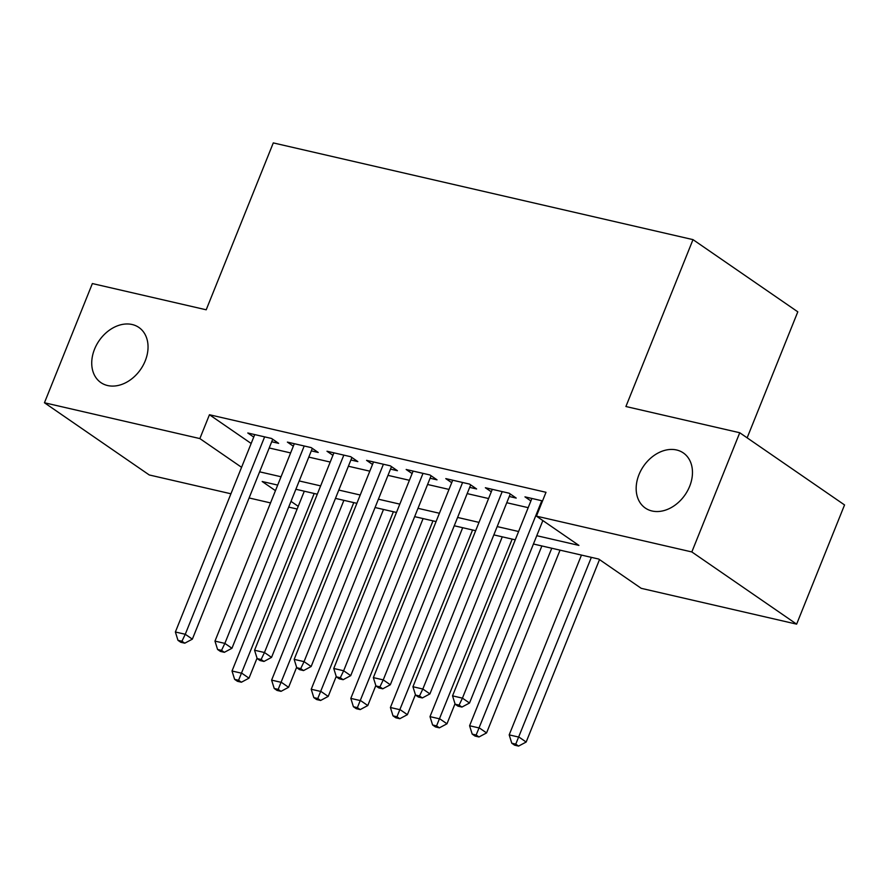 <?xml version="1.0" encoding="UTF-8"?>
<svg xmlns="http://www.w3.org/2000/svg" width="889" height="889" viewBox="0 0 889 889"><rect width="100%" height="100%" fill="white"/><g stroke="black" fill="none" stroke-linecap="round" stroke-linejoin="round"><path stroke-width="1.33" d="M145.229 360.867A33.482 25.236 124.6 0 1 100.89 382.603A33.482 25.236 124.6 0 1 94.545 349.188A33.482 25.236 124.6 0 1 138.884 327.452A33.482 25.236 124.6 0 1 145.229 360.867M689.653 486.327A33.482 25.236 124.6 0 1 645.325 508.064A33.482 25.236 124.6 0 1 638.98 474.648A33.482 25.236 124.6 0 1 683.308 452.912A33.482 25.236 124.6 0 1 689.653 486.327M747.138 437.844L797.8 311.828L692.998 239.63L273.29 142.907L206.204 309.794L92.367 283.558L44.45 402.761L199.858 438.577L241.575 467.314M692.998 239.63L625.912 406.517L739.748 432.743L844.55 504.941L796.633 624.145L641.225 588.329L598.73 559.059L533.433 544.012M297.137 509.03L288.703 507.097M270.523 502.907L249.109 497.962M230.929 493.784L149.252 474.959L44.45 402.761M271.712 441.744L278.635 443.344L271.556 438.466L247.798 432.987L253.732 437.077M311.306 450.867L318.229 452.468L311.15 447.589L287.391 442.111L293.326 446.2M350.899 459.991L357.823 461.591L350.744 456.713L326.985 451.234L332.919 455.324M390.493 469.114L397.416 470.714L390.338 465.836L366.579 460.358L372.513 464.447M430.087 478.238L437.021 479.838L429.932 474.959L406.173 469.492L412.107 473.57M469.681 487.372L476.615 488.961L469.525 484.083L445.778 478.615L451.701 482.694M509.275 496.495L516.209 498.084L509.13 493.206L485.372 487.739L491.295 491.817M536.778 535.7L578.906 545.402L536.423 516.142L546.002 492.295L209.448 414.741L251.154 443.467M269.2 447.978L290.625 452.923M308.794 457.113L330.219 462.047M348.388 466.236L369.813 471.17M387.982 475.359L409.407 480.293M427.576 484.483L449.001 489.417M467.17 493.606L488.594 498.54M506.774 502.73L528.188 507.663M542.534 500.907L524.966 496.862L530.889 500.94M739.748 432.743L691.831 551.947L796.633 624.145M209.448 414.741L199.858 438.577M536.423 516.142L691.831 551.947M259.61 471.826L281.035 476.76M299.215 480.949L320.629 485.883M338.809 490.072L360.223 495.006M378.403 499.196L399.817 504.13M417.997 508.319L439.422 513.264M457.591 517.442L479.015 522.388M497.184 526.577L518.609 531.511M277.69 485.083L262.177 481.505L275.457 490.65M291.003 501.363L298.215 506.33M515.264 539.823L493.839 534.889M475.671 530.7L454.246 525.766M436.077 521.576L414.652 516.642M396.483 512.453L375.058 507.519M356.878 503.33L335.464 498.396M317.284 494.206L295.87 489.261M541.79 500.74L462.436 698.143L452.534 695.854L531.889 498.462M542.857 520.576L469.514 703.021L462.436 698.143L459.102 705.121L455.146 704.199L457.968 706.155L461.936 707.066L459.102 705.121M461.936 707.066L469.514 703.021M452.534 695.854L455.146 704.199M581.462 555.08L509.186 734.881L519.087 737.159L526.166 742.037L599.508 559.592M515.753 744.137L511.786 743.226L514.62 745.182L518.576 746.093L515.753 744.137L591.363 557.359M511.786 743.226L509.186 734.881M526.166 742.037L518.576 746.093M502.196 491.617L422.842 689.019L412.941 686.73L492.295 489.328M510.275 494.006L429.92 693.898L422.842 689.019L419.508 695.987L415.541 695.076L418.375 697.032L422.342 697.943L419.508 695.987M422.342 697.943L429.92 693.898M412.941 686.73L415.541 695.076M462.602 482.494L383.248 679.885L373.347 677.607L452.701 480.204M470.681 484.883L390.327 684.763L383.248 679.885L379.914 686.864L375.947 685.952L378.781 687.908L382.748 688.819L379.914 686.864M382.748 688.819L390.327 684.763M373.347 677.607L375.947 685.952M423.008 473.37L343.654 670.762L333.753 668.484L413.107 471.081M431.087 475.759L350.733 675.64L343.654 670.762L340.309 677.74L336.353 676.829L339.187 678.785L343.143 679.696L340.309 677.74M343.143 679.696L350.733 675.64M333.753 668.484L336.353 676.829M383.415 464.236L304.06 661.638L294.159 659.36L373.513 461.958M391.493 466.636L311.139 666.517L304.06 661.638L300.715 668.617L296.759 667.706L299.593 669.661L303.549 670.573L300.715 668.617M303.549 670.573L311.139 666.517M294.159 659.36L296.759 667.706M541.868 545.957L469.592 725.757L479.493 728.035L486.572 732.914L560.048 550.147M476.148 735.014L472.192 734.103L475.026 736.059L478.982 736.97L476.148 735.014L551.769 548.235M472.192 734.103L469.592 725.757M486.572 732.914L478.982 736.97M502.274 536.834L429.998 716.634L439.899 718.912L446.978 723.79L455.012 703.799M436.555 725.891L432.599 724.98L435.432 726.924L439.388 727.847L436.555 725.891L512.175 539.112M432.599 724.98L429.998 716.634M446.978 723.79L439.388 727.847M462.68 527.71L390.404 707.511L400.306 709.789L407.384 714.667L415.419 694.676M396.961 716.767L393.005 715.856L395.838 717.801L399.794 718.712L396.961 716.767L472.581 529.988M393.005 715.856L390.404 707.511M407.384 714.667L399.794 718.712M423.086 518.587L350.811 698.387L360.701 700.665L367.79 705.544L375.825 685.552M357.367 707.644L353.411 706.733L356.245 708.677L360.201 709.589L357.367 707.644L432.987 520.865M353.411 706.733L350.811 698.387M367.79 705.544L360.201 709.589M343.821 455.112L264.466 652.515L254.565 650.237L333.92 452.834M351.9 457.502L271.545 657.393L264.466 652.515L261.122 659.494L257.165 658.582L259.999 660.527L263.955 661.449L261.122 659.494M263.955 661.449L271.545 657.393M254.565 650.237L257.165 658.582M383.492 509.464L311.217 689.253L321.107 691.542L328.197 696.42L336.231 676.429M317.773 698.521L313.817 697.609L316.651 699.554L320.607 700.465L317.773 698.521L393.394 511.742M313.817 697.609L311.217 689.253M328.197 696.42L320.607 700.465M304.216 445.989L224.861 643.392L214.971 641.113L294.326 443.711M312.306 448.378L231.951 648.27L224.861 643.392L221.528 650.37L217.572 649.459L220.405 651.404L224.361 652.315L221.528 650.37M224.361 652.315L231.951 648.27M214.971 641.113L217.572 649.459M343.899 500.329L271.612 680.129L281.513 682.419L288.592 687.297L296.637 667.295M278.179 689.386L274.223 688.475L277.046 690.431L281.013 691.342L278.179 689.386L353.789 502.618M274.223 688.475L271.612 680.129M288.592 687.297L281.013 691.342M264.622 436.866L185.268 634.268L175.377 631.99L254.732 434.588M272.712 439.255L192.357 639.147L185.268 634.268L181.934 641.247L177.978 640.336L180.811 642.28L184.768 643.192L181.934 641.247M184.768 643.192L192.357 639.147M175.377 631.99L177.978 640.336M304.305 491.206L232.018 671.006L241.919 673.284L248.998 678.163L257.043 658.171M238.585 680.263L234.618 679.352L237.452 681.307L241.419 682.219L238.585 680.263L314.195 493.495M234.618 679.352L232.018 671.006M248.998 678.163L241.419 682.219"/></g></svg>
